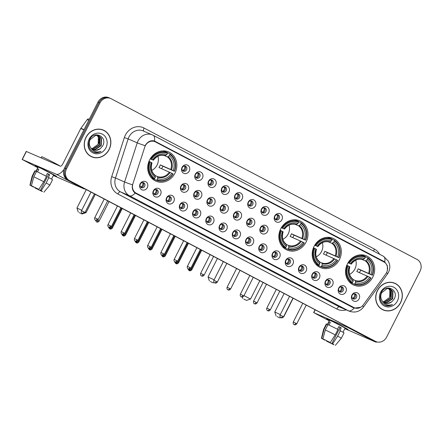 <?xml version="1.0" encoding="UTF-8"?>
<svg xmlns="http://www.w3.org/2000/svg" width="443" height="443" viewBox="0 0 443 443"><rect width="100%" height="100%" fill="white"/><g stroke="black" fill="none" stroke-linecap="round" stroke-linejoin="round"><path stroke-width="0.66" d="M280.74 228.798A15.92 14.298 113.5 0 0 287.058 250.051A15.92 14.298 113.5 0 0 306.069 242.105A15.92 14.298 113.5 0 0 299.75 220.852A15.92 14.298 113.5 0 0 280.74 228.798M314.098 246.325A15.92 14.298 113.5 0 0 320.416 267.578A15.92 14.298 113.5 0 0 339.421 259.626A15.92 14.298 113.5 0 0 333.103 238.373A15.92 14.298 113.5 0 0 314.098 246.325M347.45 263.845A15.92 14.298 113.5 0 0 353.769 285.098A15.92 14.298 113.5 0 0 372.773 277.152A15.92 14.298 113.5 0 0 366.455 255.899A15.92 14.298 113.5 0 0 347.45 263.845M149.623 159.912A15.92 14.298 113.5 0 0 155.942 181.165A15.92 14.298 113.5 0 0 174.946 173.219A15.92 14.298 113.5 0 0 168.628 151.96A15.92 14.298 113.5 0 0 149.623 159.912M160.554 194.549A4.508 4.048 -66.5 0 1 154.934 196.681A4.508 4.048 -66.5 0 1 153.389 190.783A4.508 4.048 -66.5 0 1 159.009 188.652A4.508 4.048 -66.5 0 1 160.554 194.549M153.61 191.011A2.702 2.425 113.5 0 0 154.679 194.621A2.702 2.425 113.5 0 0 157.907 193.27A2.702 2.425 113.5 0 0 156.833 189.659A2.702 2.425 113.5 0 0 153.61 191.011M173.789 201.504A4.508 4.048 -66.5 0 1 168.168 203.636A4.508 4.048 -66.5 0 1 166.623 197.739A4.508 4.048 -66.5 0 1 172.244 195.601A4.508 4.048 -66.5 0 1 173.789 201.504M166.845 197.966A2.702 2.425 113.5 0 0 167.919 201.571A2.702 2.425 113.5 0 0 171.148 200.225A2.702 2.425 113.5 0 0 170.073 196.614A2.702 2.425 113.5 0 0 166.845 197.966M187.029 208.459A4.508 4.048 -66.5 0 1 181.403 210.591A4.508 4.048 -66.5 0 1 179.858 204.694A4.508 4.048 -66.5 0 1 185.479 202.556A4.508 4.048 -66.5 0 1 187.029 208.459M180.079 204.915A2.702 2.425 113.5 0 0 181.154 208.526A2.702 2.425 113.5 0 0 184.382 207.174A2.702 2.425 113.5 0 0 183.308 203.57A2.702 2.425 113.5 0 0 180.079 204.915M200.264 215.409A4.508 4.048 -66.5 0 1 194.643 217.546A4.508 4.048 -66.5 0 1 193.093 211.643A4.508 4.048 -66.5 0 1 198.719 209.511A4.508 4.048 -66.5 0 1 200.264 215.409M193.314 211.87A2.702 2.425 113.5 0 0 194.388 215.481A2.702 2.425 113.5 0 0 197.617 214.13A2.702 2.425 113.5 0 0 196.542 210.519A2.702 2.425 113.5 0 0 193.314 211.87M213.498 222.364A4.508 4.048 -66.5 0 1 207.878 224.496A4.508 4.048 -66.5 0 1 206.333 218.598A4.508 4.048 -66.5 0 1 211.953 216.466A4.508 4.048 -66.5 0 1 213.498 222.364M206.554 218.825A2.702 2.425 113.5 0 0 207.629 222.436A2.702 2.425 113.5 0 0 210.851 221.085A2.702 2.425 113.5 0 0 209.783 217.474A2.702 2.425 113.5 0 0 206.554 218.825M226.733 229.319A4.508 4.048 -66.5 0 1 221.112 231.451A4.508 4.048 -66.5 0 1 219.567 225.553A4.508 4.048 -66.5 0 1 225.188 223.422A4.508 4.048 -66.5 0 1 226.733 229.319M219.789 225.78A2.702 2.425 113.5 0 0 220.863 229.391A2.702 2.425 113.5 0 0 224.092 228.04A2.702 2.425 113.5 0 0 223.017 224.429A2.702 2.425 113.5 0 0 219.789 225.78M239.973 236.274A4.508 4.048 -66.5 0 1 234.353 238.406A4.508 4.048 -66.5 0 1 232.802 232.509A4.508 4.048 -66.5 0 1 238.428 230.371A4.508 4.048 -66.5 0 1 239.973 236.274M233.024 232.736A2.702 2.425 113.5 0 0 234.098 236.34A2.702 2.425 113.5 0 0 237.326 234.995A2.702 2.425 113.5 0 0 236.252 231.384A2.702 2.425 113.5 0 0 233.024 232.736M253.208 243.229A4.508 4.048 -66.5 0 1 247.587 245.361A4.508 4.048 -66.5 0 1 246.042 239.464A4.508 4.048 -66.5 0 1 251.663 237.326A4.508 4.048 -66.5 0 1 253.208 243.229M246.264 239.685A2.702 2.425 113.5 0 0 247.332 243.296A2.702 2.425 113.5 0 0 250.561 241.95A2.702 2.425 113.5 0 0 249.492 238.34A2.702 2.425 113.5 0 0 246.264 239.685M266.442 250.179A4.508 4.048 -66.5 0 1 260.822 252.316A4.508 4.048 -66.5 0 1 259.277 246.413A4.508 4.048 -66.5 0 1 264.897 244.281A4.508 4.048 -66.5 0 1 266.442 250.179M259.498 246.64A2.702 2.425 113.5 0 0 260.573 250.251A2.702 2.425 113.5 0 0 263.801 248.9A2.702 2.425 113.5 0 0 262.727 245.295A2.702 2.425 113.5 0 0 259.498 246.64M279.683 257.134A4.508 4.048 -66.5 0 1 274.062 259.271A4.508 4.048 -66.5 0 1 272.511 253.368A4.508 4.048 -66.5 0 1 278.132 251.236A4.508 4.048 -66.5 0 1 279.683 257.134M272.733 253.595A2.702 2.425 113.5 0 0 273.807 257.206A2.702 2.425 113.5 0 0 277.036 255.855A2.702 2.425 113.5 0 0 275.961 252.244A2.702 2.425 113.5 0 0 272.733 253.595M292.917 264.089A4.508 4.048 -66.5 0 1 287.297 266.221A4.508 4.048 -66.5 0 1 285.752 260.323A4.508 4.048 -66.5 0 1 291.372 258.191A4.508 4.048 -66.5 0 1 292.917 264.089M285.973 260.55A2.702 2.425 113.5 0 0 287.042 264.161A2.702 2.425 113.5 0 0 290.27 262.81A2.702 2.425 113.5 0 0 289.196 259.199A2.702 2.425 113.5 0 0 285.973 260.55M306.152 271.044A4.508 4.048 -66.5 0 1 300.531 273.176A4.508 4.048 -66.5 0 1 298.986 267.279A4.508 4.048 -66.5 0 1 304.607 265.147A4.508 4.048 -66.5 0 1 306.152 271.044M299.208 267.506A2.702 2.425 113.5 0 0 300.282 271.116A2.702 2.425 113.5 0 0 303.51 269.765A2.702 2.425 113.5 0 0 302.436 266.154A2.702 2.425 113.5 0 0 299.208 267.506M319.392 277.999A4.508 4.048 -66.5 0 1 313.766 280.131A4.508 4.048 -66.5 0 1 312.221 274.234A4.508 4.048 -66.5 0 1 317.841 272.096A4.508 4.048 -66.5 0 1 319.392 277.999M312.442 274.461A2.702 2.425 113.5 0 0 313.517 278.066A2.702 2.425 113.5 0 0 316.745 276.72A2.702 2.425 113.5 0 0 315.671 273.109A2.702 2.425 113.5 0 0 312.442 274.461M332.627 284.954A4.508 4.048 -66.5 0 1 327.006 287.086A4.508 4.048 -66.5 0 1 325.455 281.183A4.508 4.048 -66.5 0 1 331.082 279.051A4.508 4.048 -66.5 0 1 332.627 284.954M325.677 281.41A2.702 2.425 113.5 0 0 326.751 285.021A2.702 2.425 113.5 0 0 329.98 283.67A2.702 2.425 113.5 0 0 328.905 280.065A2.702 2.425 113.5 0 0 325.677 281.41M345.861 291.904A4.508 4.048 -66.5 0 1 340.241 294.041A4.508 4.048 -66.5 0 1 338.696 288.138A4.508 4.048 -66.5 0 1 344.316 286.006A4.508 4.048 -66.5 0 1 345.861 291.904M338.917 288.365A2.702 2.425 113.5 0 0 339.991 291.976A2.702 2.425 113.5 0 0 343.214 290.625A2.702 2.425 113.5 0 0 342.146 287.014A2.702 2.425 113.5 0 0 338.917 288.365M359.096 298.859A4.508 4.048 -66.5 0 1 353.475 300.991A4.508 4.048 -66.5 0 1 351.93 295.093A4.508 4.048 -66.5 0 1 357.551 292.961A4.508 4.048 -66.5 0 1 359.096 298.859M352.152 295.32A2.702 2.425 113.5 0 0 353.226 298.931A2.702 2.425 113.5 0 0 356.454 297.58A2.702 2.425 113.5 0 0 355.38 293.969A2.702 2.425 113.5 0 0 352.152 295.32M147.32 187.594A4.508 4.048 -66.5 0 1 141.694 189.726A4.508 4.048 -66.5 0 1 140.149 183.828A4.508 4.048 -66.5 0 1 145.769 181.696A4.508 4.048 -66.5 0 1 147.32 187.594M140.37 184.055A2.702 2.425 113.5 0 0 141.444 187.666A2.702 2.425 113.5 0 0 144.673 186.315A2.702 2.425 113.5 0 0 143.598 182.704A2.702 2.425 113.5 0 0 140.37 184.055M188.125 189.77A4.508 4.048 -66.5 0 1 182.505 191.902A4.508 4.048 -66.5 0 1 180.954 186.005A4.508 4.048 -66.5 0 1 186.581 183.873A4.508 4.048 -66.5 0 1 188.125 189.77M181.176 186.232A2.702 2.425 113.5 0 0 182.25 189.842A2.702 2.425 113.5 0 0 185.479 188.491A2.702 2.425 113.5 0 0 184.404 184.881A2.702 2.425 113.5 0 0 181.176 186.232M201.36 196.725A4.508 4.048 -66.5 0 1 195.74 198.857A4.508 4.048 -66.5 0 1 194.195 192.96A4.508 4.048 -66.5 0 1 199.815 190.828A4.508 4.048 -66.5 0 1 201.36 196.725M194.416 193.187A2.702 2.425 113.5 0 0 195.485 196.797A2.702 2.425 113.5 0 0 198.713 195.446A2.702 2.425 113.5 0 0 197.644 191.836A2.702 2.425 113.5 0 0 194.416 193.187M214.595 203.68A4.508 4.048 -66.5 0 1 208.974 205.812A4.508 4.048 -66.5 0 1 207.429 199.915A4.508 4.048 -66.5 0 1 213.05 197.777A4.508 4.048 -66.5 0 1 214.595 203.68M207.651 200.142A2.702 2.425 113.5 0 0 208.725 203.747A2.702 2.425 113.5 0 0 211.953 202.401A2.702 2.425 113.5 0 0 210.879 198.791A2.702 2.425 113.5 0 0 207.651 200.142M227.835 210.635A4.508 4.048 -66.5 0 1 222.214 212.767A4.508 4.048 -66.5 0 1 220.664 206.87A4.508 4.048 -66.5 0 1 226.284 204.732A4.508 4.048 -66.5 0 1 227.835 210.635M220.885 207.091A2.702 2.425 113.5 0 0 221.96 210.702A2.702 2.425 113.5 0 0 225.188 209.351A2.702 2.425 113.5 0 0 224.114 205.746A2.702 2.425 113.5 0 0 220.885 207.091M241.07 217.585A4.508 4.048 -66.5 0 1 235.449 219.722A4.508 4.048 -66.5 0 1 233.904 213.819A4.508 4.048 -66.5 0 1 239.525 211.688A4.508 4.048 -66.5 0 1 241.07 217.585M234.125 214.047A2.702 2.425 113.5 0 0 235.194 217.657A2.702 2.425 113.5 0 0 238.423 216.306A2.702 2.425 113.5 0 0 237.354 212.701A2.702 2.425 113.5 0 0 234.125 214.047M254.304 224.54A4.508 4.048 -66.5 0 1 248.684 226.672A4.508 4.048 -66.5 0 1 247.139 220.775A4.508 4.048 -66.5 0 1 252.759 218.643A4.508 4.048 -66.5 0 1 254.304 224.54M247.36 221.002A2.702 2.425 113.5 0 0 248.434 224.612A2.702 2.425 113.5 0 0 251.663 223.261A2.702 2.425 113.5 0 0 250.588 219.65A2.702 2.425 113.5 0 0 247.36 221.002M267.544 231.495A4.508 4.048 -66.5 0 1 261.918 233.627A4.508 4.048 -66.5 0 1 260.373 227.73A4.508 4.048 -66.5 0 1 265.994 225.598A4.508 4.048 -66.5 0 1 267.544 231.495M260.595 227.957A2.702 2.425 113.5 0 0 261.669 231.567A2.702 2.425 113.5 0 0 264.897 230.216A2.702 2.425 113.5 0 0 263.823 226.606A2.702 2.425 113.5 0 0 260.595 227.957M189.222 171.087A4.508 4.048 -66.5 0 1 183.601 173.219A4.508 4.048 -66.5 0 1 182.056 167.321A4.508 4.048 -66.5 0 1 187.677 165.184A4.508 4.048 -66.5 0 1 189.222 171.087M182.278 167.548A2.702 2.425 113.5 0 0 183.347 171.153A2.702 2.425 113.5 0 0 186.575 169.807A2.702 2.425 113.5 0 0 185.506 166.197A2.702 2.425 113.5 0 0 182.278 167.548M202.457 178.042A4.508 4.048 -66.5 0 1 196.836 180.174A4.508 4.048 -66.5 0 1 195.291 174.271A4.508 4.048 -66.5 0 1 200.912 172.139A4.508 4.048 -66.5 0 1 202.457 178.042M195.513 174.498A2.702 2.425 113.5 0 0 196.587 178.108A2.702 2.425 113.5 0 0 199.815 176.757A2.702 2.425 113.5 0 0 198.741 173.152A2.702 2.425 113.5 0 0 195.513 174.498M215.697 184.991A4.508 4.048 -66.5 0 1 210.071 187.129A4.508 4.048 -66.5 0 1 208.526 181.226A4.508 4.048 -66.5 0 1 214.146 179.094A4.508 4.048 -66.5 0 1 215.697 184.991M208.747 181.453A2.702 2.425 113.5 0 0 209.821 185.063A2.702 2.425 113.5 0 0 213.05 183.712A2.702 2.425 113.5 0 0 211.975 180.102A2.702 2.425 113.5 0 0 208.747 181.453M228.931 191.946A4.508 4.048 -66.5 0 1 223.311 194.078A4.508 4.048 -66.5 0 1 221.766 188.181A4.508 4.048 -66.5 0 1 227.386 186.049A4.508 4.048 -66.5 0 1 228.931 191.946M221.987 188.408A2.702 2.425 113.5 0 0 223.056 192.018A2.702 2.425 113.5 0 0 226.284 190.667A2.702 2.425 113.5 0 0 225.21 187.057A2.702 2.425 113.5 0 0 221.987 188.408M242.166 198.901A4.508 4.048 -66.5 0 1 236.545 201.033A4.508 4.048 -66.5 0 1 235 195.136A4.508 4.048 -66.5 0 1 240.621 193.004A4.508 4.048 -66.5 0 1 242.166 198.901M235.222 195.363A2.702 2.425 113.5 0 0 236.296 198.973A2.702 2.425 113.5 0 0 239.519 197.622A2.702 2.425 113.5 0 0 238.45 194.012A2.702 2.425 113.5 0 0 235.222 195.363M255.406 205.857A4.508 4.048 -66.5 0 1 249.78 207.988A4.508 4.048 -66.5 0 1 248.235 202.091A4.508 4.048 -66.5 0 1 253.856 199.954A4.508 4.048 -66.5 0 1 255.406 205.857M248.457 202.318A2.702 2.425 113.5 0 0 249.531 205.923A2.702 2.425 113.5 0 0 252.759 204.577A2.702 2.425 113.5 0 0 251.685 200.967A2.702 2.425 113.5 0 0 248.457 202.318M268.641 212.812A4.508 4.048 -66.5 0 1 263.02 214.944A4.508 4.048 -66.5 0 1 261.47 209.046A4.508 4.048 -66.5 0 1 267.096 206.909A4.508 4.048 -66.5 0 1 268.641 212.812M261.691 209.268A2.702 2.425 113.5 0 0 262.765 212.878A2.702 2.425 113.5 0 0 265.994 211.527A2.702 2.425 113.5 0 0 264.92 207.922A2.702 2.425 113.5 0 0 261.691 209.268M281.875 219.761A4.508 4.048 -66.5 0 1 276.255 221.899A4.508 4.048 -66.5 0 1 274.71 215.996A4.508 4.048 -66.5 0 1 280.33 213.864A4.508 4.048 -66.5 0 1 281.875 219.761M274.931 216.223A2.702 2.425 113.5 0 0 276.006 219.833A2.702 2.425 113.5 0 0 279.228 218.482A2.702 2.425 113.5 0 0 278.16 214.877A2.702 2.425 113.5 0 0 274.931 216.223M156.191 189.488A2.702 2.425 -66.5 0 1 156.695 192.744A2.702 2.425 -66.5 0 1 154.114 194.261M169.425 196.443A2.702 2.425 -66.5 0 1 169.935 199.699A2.702 2.425 -66.5 0 1 167.354 201.216M182.66 203.398A2.702 2.425 -66.5 0 1 183.169 206.648A2.702 2.425 -66.5 0 1 180.589 208.171M195.9 210.353A2.702 2.425 -66.5 0 1 196.404 213.604A2.702 2.425 -66.5 0 1 193.824 215.126M209.135 217.308A2.702 2.425 -66.5 0 1 209.644 220.559A2.702 2.425 -66.5 0 1 207.058 222.076M222.369 224.258A2.702 2.425 -66.5 0 1 222.879 227.514A2.702 2.425 -66.5 0 1 220.298 229.031M235.604 231.213A2.702 2.425 -66.5 0 1 236.113 234.469A2.702 2.425 -66.5 0 1 233.533 235.986M248.844 238.168A2.702 2.425 -66.5 0 1 249.348 241.418A2.702 2.425 -66.5 0 1 246.768 242.941M262.079 245.123A2.702 2.425 -66.5 0 1 262.588 248.373A2.702 2.425 -66.5 0 1 260.008 249.896M275.313 252.078A2.702 2.425 -66.5 0 1 275.823 255.329A2.702 2.425 -66.5 0 1 273.242 256.846M288.554 259.033A2.702 2.425 -66.5 0 1 289.058 262.284A2.702 2.425 -66.5 0 1 286.477 263.801M301.788 265.983A2.702 2.425 -66.5 0 1 302.298 269.239A2.702 2.425 -66.5 0 1 299.717 270.756M315.023 272.938A2.702 2.425 -66.5 0 1 315.532 276.194A2.702 2.425 -66.5 0 1 312.952 277.711M328.263 279.893A2.702 2.425 -66.5 0 1 328.767 283.143A2.702 2.425 -66.5 0 1 326.186 284.666M341.498 286.848A2.702 2.425 -66.5 0 1 342.007 290.099A2.702 2.425 -66.5 0 1 339.421 291.621M354.732 293.803A2.702 2.425 -66.5 0 1 355.242 297.054A2.702 2.425 -66.5 0 1 352.661 298.571M142.951 182.538A2.702 2.425 -66.5 0 1 143.46 185.789A2.702 2.425 -66.5 0 1 140.88 187.306M183.762 184.714A2.702 2.425 -66.5 0 1 184.266 187.965A2.702 2.425 -66.5 0 1 181.685 189.482M196.997 191.664A2.702 2.425 -66.5 0 1 197.5 194.92A2.702 2.425 -66.5 0 1 194.92 196.437M210.231 198.619A2.702 2.425 -66.5 0 1 210.741 201.875A2.702 2.425 -66.5 0 1 208.16 203.392M223.466 205.574A2.702 2.425 -66.5 0 1 223.975 208.825A2.702 2.425 -66.5 0 1 221.395 210.347M236.706 212.529A2.702 2.425 -66.5 0 1 237.21 215.78A2.702 2.425 -66.5 0 1 234.629 217.303M249.941 219.484A2.702 2.425 -66.5 0 1 250.45 222.735A2.702 2.425 -66.5 0 1 247.87 224.252M263.175 226.434A2.702 2.425 -66.5 0 1 263.685 229.69A2.702 2.425 -66.5 0 1 261.104 231.207M184.858 166.025A2.702 2.425 -66.5 0 1 185.362 169.276A2.702 2.425 -66.5 0 1 182.782 170.799M198.093 172.98A2.702 2.425 -66.5 0 1 198.602 176.231A2.702 2.425 -66.5 0 1 196.022 177.754M211.328 179.936A2.702 2.425 -66.5 0 1 211.837 183.186A2.702 2.425 -66.5 0 1 209.257 184.703M224.568 186.891A2.702 2.425 -66.5 0 1 225.072 190.141A2.702 2.425 -66.5 0 1 222.491 191.658M237.802 193.84A2.702 2.425 -66.5 0 1 238.312 197.096A2.702 2.425 -66.5 0 1 235.731 198.614M251.037 200.795A2.702 2.425 -66.5 0 1 251.546 204.051A2.702 2.425 -66.5 0 1 248.966 205.569M264.277 207.75A2.702 2.425 -66.5 0 1 264.781 211.001A2.702 2.425 -66.5 0 1 262.201 212.524M277.512 214.705A2.702 2.425 -66.5 0 1 278.021 217.956A2.702 2.425 -66.5 0 1 275.435 219.479M144.772 147.048A8.112 7.282 -66.5 0 1 145.31 145.741A8.112 7.282 -66.5 0 1 154.995 141.694A8.112 7.282 -66.5 0 1 155.427 141.904L383.837 261.902A8.112 7.282 -66.5 0 1 385.886 273.724L363.282 304.922A8.112 7.282 -66.5 0 1 354.339 307.769A8.112 7.282 -66.5 0 1 353.902 307.558L136.189 193.176A8.112 7.282 -66.5 0 1 132.872 183.867L144.772 147.048M85.953 137.369A14.569 13.085 113.5 0 0 91.734 156.816A14.569 13.085 113.5 0 0 109.128 149.546A14.569 13.085 113.5 0 0 103.346 130.092A14.569 13.085 113.5 0 0 85.953 137.369M91.252 156.595A14.569 13.085 113.5 0 0 92.853 157.082M377.436 290.508A14.569 13.085 113.5 0 0 383.217 309.956A14.569 13.085 113.5 0 0 400.61 302.685A14.569 13.085 113.5 0 0 394.829 283.238A14.569 13.085 113.5 0 0 377.436 290.508M382.735 309.735A14.569 13.085 113.5 0 0 384.336 310.222M360.674 307.292L354.118 308.14A10.516 4.613 117.7 0 1 348.453 310.803L129.506 195.773A12.016 10.793 -66.5 0 1 124.583 181.979L137.236 142.84A10.516 0.498 17.9 0 0 145.171 145.697L145.769 144.639C148.156 141.372 151.041 140.16 154.424 140.985L383.81 261.398L384.745 261.99L387.376 265.717L387.376 270.44M154.967 141.19L154.529 141.024M110.672 98.49L108.729 97.648A9.01 8.09 113.5 0 0 97.975 102.145L64.556 168.019A9.01 8.09 113.5 0 0 67.646 179.814L374.44 340.911A9.01 8.09 113.5 0 0 374.922 341.138A9.01 8.09 113.5 0 1 374.44 340.911L68.615 180.235L375.409 341.331A9.01 8.09 113.5 0 0 375.891 341.564A9.01 8.09 113.5 0 0 386.65 337.062L420.069 271.194A9.01 8.09 113.5 0 0 416.974 259.393L111.154 98.723A9.01 8.09 113.5 0 0 110.672 98.49A9.01 8.09 113.5 0 0 99.913 102.992L66.494 168.861A9.01 8.09 113.5 0 0 69.584 180.655L375.409 341.331M64.556 168.019L65.525 168.44A9.01 8.09 113.5 0 0 68.615 180.235A9.01 8.09 113.5 0 1 65.525 168.44L98.944 102.571L65.525 168.44L66.494 168.861M109.703 98.069A9.01 8.09 113.5 0 0 98.944 102.571A9.01 8.09 113.5 0 1 109.703 98.069M353.337 307.791L135.176 193.109C132.712 191.143 131.815 188.38 132.485 184.82A10.516 0.498 17.9 0 1 124.583 181.979L115.496 178.025A12.016 10.793 113.5 0 0 120.418 191.825L339.366 306.855A12.016 10.793 113.5 0 0 340.008 307.16L349.101 311.113A12.016 10.793 -66.5 0 1 348.453 310.803L339.366 306.855A3.001 1.318 -62.3 0 0 336.791 309.004L117.844 193.973A15.018 13.489 -66.5 0 1 111.697 176.729L124.345 137.596A15.018 13.489 -66.5 0 1 144.08 128.06L374.401 249.066A3.001 1.318 -62.3 0 0 373.792 251.198M154.352 140.963L382.547 260.855L384.424 262.25M395.787 283.874A14.569 13.085 113.5 0 0 394.342 283.033M104.299 130.735A14.569 13.085 113.5 0 0 102.854 129.893M373.466 340.49A9.01 8.09 113.5 0 0 373.953 340.717L375.891 341.564M103.285 130.231A14.42 12.947 113.5 0 0 86.069 137.43A14.42 12.947 113.5 0 0 91.79 156.678A14.42 12.947 113.5 0 0 109.006 149.479A14.42 12.947 113.5 0 0 103.285 130.231L102.316 129.81A14.42 12.947 113.5 0 0 101.253 129.411M98.13 144.368A7.509 6.745 113.5 0 0 98.18 144.274L91.801 148.859M97.886 135.486L99.93 137.69L99.719 144.95L93.539 149.064L91.972 148.998M97.681 135.436L99.548 137.524L99.337 144.778L93.152 148.898L91.806 148.865M90.61 147.502A7.509 6.745 113.5 0 0 93.335 149.817A7.509 6.745 113.5 0 0 100.101 148.77L102.516 146.173C108.186 136.893 94.182 129.821 89.807 139.456C87.487 145.437 88.96 149.751 94.221 152.392C96.535 153.04 98.795 152.713 100.998 151.412C96.496 152.824 93.036 151.523 90.61 147.502C89.087 145.077 88.916 142.469 90.084 139.672L95.754 135.337L98.684 135.763L101.469 138.36L101.259 145.614L95.073 149.734L92.665 149.474M98.49 135.685L101.087 138.194L100.877 145.448L94.691 149.568L92.487 149.363M100.101 148.77L96.231 150.232L93.213 149.762M97.039 135.331L98.39 137.025L98.18 144.28A7.509 6.745 113.5 0 0 96.851 135.314M89.176 139.063A10.516 9.441 113.5 0 0 92.786 152.829A10.516 9.441 113.5 0 0 105.899 147.851A10.516 9.441 113.5 0 0 102.294 134.085A10.516 9.441 113.5 0 0 89.176 139.063M89.807 155.759A14.42 12.947 113.5 0 0 90.821 156.257L91.79 156.678M100.998 151.412L97.111 152.636L93.855 152.254M37.993 167.277A12.016 0.349 26.9 0 1 35.18 165.56A12.016 0.349 26.9 0 1 50.718 173.113A12.016 0.349 26.9 0 1 56.582 176.419A12.016 0.349 26.9 0 1 53.531 175.162A12.016 0.349 26.9 0 0 56.588 176.441A12.016 0.349 26.9 0 0 50.718 173.113A12.016 0.349 26.9 0 0 35.158 165.566A12.016 0.349 26.9 0 0 37.993 167.277M63.93 169.542A12.016 5.272 117.7 0 1 56.111 174.193L22.15 159.447L37.782 167.692M85.045 188.956A12.016 5.272 117.7 0 1 83.827 188.757L53.354 175.511M22.15 159.447L26.226 151.417L60.187 166.158A3.001 1.318 -62.3 0 0 62.756 164.01L80.764 128.514A1.501 1.351 -66.5 0 1 80.897 128.293L87.205 119.588A1.501 1.351 -66.5 0 1 88.943 119.101M33.485 186.791L31.719 185.894M33.795 176.812L31.414 185.739L38.807 189.394L43.741 181.735L46.46 176.38A9.912 0.288 26.9 0 0 36.514 171.458L33.795 176.812A9.912 0.288 26.9 0 1 43.741 181.735M45.983 176.131L47.323 173.49L48.575 174.138L49.716 174.741L48.353 177.421L48.846 177.632L46.133 182.987L41.193 190.651L40.446 190.324L48.597 174.26L47.285 173.562M35.966 171.28L38.104 167.061L41.858 168.728L53.642 174.946L51.532 179.105M41.088 157.863L41.653 156.744A10.211 0.299 26.9 0 1 54.882 163.157A10.211 0.299 26.9 0 1 59.871 165.987L59.855 166.02M48.846 177.632A9.912 0.288 26.9 0 1 52.54 179.775L49.821 185.13A9.912 0.288 26.9 0 0 46.133 182.987M31.414 185.739L38.807 189.394M41.193 190.651L42.174 191.31M41.033 190.64L42.462 191.537M42.395 191.614L35.008 187.959L35.756 188.286L35.911 187.976M35.147 187.599L35.008 187.959M40.446 190.324L42.14 191.37M40.928 190.844L35.756 188.286M37.505 171.917L38.84 169.287L37.627 168.761L36.271 171.441L35.302 170.932L32.583 176.286L30.207 185.213L31.674 185.982M33.363 187.029L29.941 185.146L32.14 176.159L34.859 170.804A9.912 0.288 26.9 0 1 35.302 170.932M32.14 176.159A9.912 0.288 26.9 0 1 32.583 176.286M37.627 168.761L38.796 169.376M48.597 174.26L49.716 174.741M394.768 283.37A14.42 12.947 113.5 0 0 377.558 290.569A14.42 12.947 113.5 0 0 383.278 309.818A14.42 12.947 113.5 0 0 400.494 302.624A14.42 12.947 113.5 0 0 394.768 283.37L393.799 282.95A14.42 12.947 113.5 0 0 392.742 282.551M389.618 297.508A7.509 6.745 113.5 0 0 389.663 297.419L383.284 301.999M389.369 288.631L391.418 290.835L391.208 298.089L385.022 302.204L383.455 302.137M389.164 288.581L391.031 290.663L390.82 297.917L384.635 302.037L383.295 302.004M382.099 300.642A7.509 6.745 113.5 0 0 384.817 302.957A7.509 6.745 113.5 0 0 391.584 301.91L394.004 299.313C399.675 290.038 385.665 282.961 381.296 292.596C378.975 298.582 380.443 302.89 385.703 305.532C388.018 306.179 390.277 305.853 392.487 304.551C387.985 305.969 384.518 304.662 382.099 300.642C380.576 298.217 380.399 295.608 381.567 292.812L387.237 288.476L390.167 288.908L392.958 291.5L392.747 298.754L386.562 302.874L384.147 302.613M389.973 288.825L392.57 291.333L392.36 298.588L386.174 302.707L383.97 302.508M391.584 301.91L387.714 303.372L384.696 302.901M388.522 288.471L389.879 290.165L389.668 297.419A7.509 6.745 113.5 0 0 388.334 288.454M380.659 292.203A10.516 9.441 113.5 0 0 384.269 305.969A10.516 9.441 113.5 0 0 397.388 300.991A10.516 9.441 113.5 0 0 393.777 287.225A10.516 9.441 113.5 0 0 380.659 292.203M381.29 308.898A14.42 12.947 113.5 0 0 382.309 309.397L383.278 309.818M392.487 304.551L388.594 305.775L385.344 305.393M79.291 212.657L82.01 213.975L79.291 212.657M85.189 212.119L86.053 212.657L84.414 213.194M151.744 170.389A11.114 9.979 113.5 0 0 157.066 165.101A11.114 9.979 113.5 0 0 157.891 156.246M157.049 179.864L156.534 180.301A14.901 13.379 113.5 0 0 173.152 173.994L172.914 173.844A14.298 12.841 113.5 0 1 157.049 179.864L157.675 178.629A12.919 11.601 113.5 0 0 171.806 173.263L158.971 167.554A11.114 9.979 113.5 0 0 159.729 166.258A11.114 9.979 113.5 0 0 160.327 164.874L173.169 170.588A12.919 11.601 113.5 0 0 169.281 155.753L169.907 154.518A14.298 12.841 113.5 0 1 174.271 171.164L174.509 171.314A14.901 13.379 113.5 0 0 169.94 153.871L169.907 154.518M155.343 175.638L157.52 176.58L157.675 178.629M174.509 171.314L162.858 166.203A14.27 12.814 -66.5 0 1 162.238 167.576A14.27 12.814 -66.5 0 1 161.612 168.7M156.534 180.301L153.937 179.171L153.965 178.656M151.273 177.726A14.901 13.379 113.5 0 0 151.55 177.914L154.142 179.044L154.657 178.612A14.298 12.841 113.5 0 1 150.293 161.961L149.573 161.601A14.901 13.379 113.5 0 0 154.142 179.044M167.543 152.829L169.94 153.871M149.573 161.601L148.975 161.341M174.271 171.164L173.169 170.588M171.806 173.263L172.914 173.844M150.293 161.961L151.401 162.542A12.919 11.601 113.5 0 0 155.288 177.372L154.657 178.612M169.281 155.753L167.482 156.949L163.838 155.366M151.866 162.874L151.401 162.542M155.288 177.372L155.188 175.362C151.523 172.349 150.465 168.207 152.01 162.924M150.321 158.66L151.656 159.281A14.298 12.841 113.5 0 1 167.52 153.261L167.548 152.619L164.957 151.489A14.901 13.379 113.5 0 0 162.93 150.897M167.548 152.619A14.901 13.379 113.5 0 0 150.93 158.926M167.52 153.261L166.889 154.502A12.919 11.601 113.5 0 0 152.757 159.862L151.656 159.281M153.372 160.25C156.695 155.919 160.61 154.408 165.112 155.703L166.889 154.502M152.757 159.862L150.188 158.876M165.721 155.487A11.551 10.377 113.5 0 0 153.3 160.2L153.228 160.2M162.858 166.203L160.327 164.874M86.291 189.61L76.944 208.038L81.733 210.303M210.408 281.543L213.133 282.867L210.408 281.543M282.867 239.281A11.114 9.979 113.5 0 0 288.188 233.987A11.114 9.979 113.5 0 0 289.013 225.138M288.171 248.756L287.651 249.187A14.901 13.379 113.5 0 0 304.275 242.88L304.036 242.731A14.298 12.841 113.5 0 1 288.171 248.756L288.797 247.515A12.919 11.601 113.5 0 0 302.929 242.149L290.093 236.44A11.114 9.979 113.5 0 0 290.852 235.144A11.114 9.979 113.5 0 0 291.45 233.766L304.286 239.475A12.919 11.601 113.5 0 0 300.404 224.645L301.03 223.405A14.298 12.841 113.5 0 1 305.393 240.056L305.631 240.2A14.901 13.379 113.5 0 0 301.063 222.763L301.03 223.405M286.46 244.525L288.642 245.472L288.797 247.515M305.631 240.2L293.975 235.089A14.27 12.814 -66.5 0 1 293.36 236.462A14.27 12.814 -66.5 0 1 292.729 237.586M287.651 249.187L285.059 248.058L285.087 247.543M282.396 246.613A14.901 13.379 113.5 0 0 282.673 246.806L285.264 247.93L285.779 247.499A14.298 12.841 113.5 0 1 281.416 230.847L280.69 230.493A14.901 13.379 113.5 0 0 285.264 247.93M298.66 221.716L301.063 222.763M280.69 230.493L280.092 230.233M305.393 240.056L304.286 239.475M302.929 242.149L304.036 242.731M281.416 230.847L282.523 231.429A12.919 11.601 113.5 0 0 286.411 246.258L285.779 247.499M300.404 224.645L298.599 225.836L294.96 224.258M282.988 231.761L282.523 231.429M286.411 246.258L286.305 244.248C282.645 241.241 281.587 237.094 283.132 231.816M281.443 227.547L282.772 228.173A14.298 12.841 113.5 0 1 298.643 222.148L298.671 221.506L296.079 220.376A14.901 13.379 113.5 0 0 294.052 219.789M298.671 221.506A14.901 13.379 113.5 0 0 282.053 227.813M298.643 222.148L298.012 223.388A12.919 11.601 113.5 0 0 283.88 228.754L282.772 228.173M284.489 229.136C287.817 224.811 291.732 223.294 296.234 224.59L298.012 223.388M283.88 228.754L281.311 227.768M296.843 224.374A11.551 10.377 113.5 0 0 284.423 229.086L284.345 229.086M293.975 235.089L291.45 233.766M217.413 258.496L208.06 276.925L214.102 279.832M243.766 299.064L246.485 300.387L243.766 299.064M244.004 295.608L250.522 299.069L246.485 300.387M316.219 256.802A11.114 9.979 113.5 0 0 321.54 251.508A11.114 9.979 113.5 0 0 322.366 242.659M321.524 266.276L321.009 266.708A14.901 13.379 113.5 0 0 337.627 260.401L337.389 260.257A14.298 12.841 113.5 0 1 321.524 266.276L322.15 265.036A12.919 11.601 113.5 0 0 336.281 259.676L323.445 253.966A11.114 9.979 113.5 0 0 324.204 252.671A11.114 9.979 113.5 0 0 324.802 251.286L337.644 256.995A12.919 11.601 113.5 0 0 333.756 242.166L334.382 240.926A14.298 12.841 113.5 0 1 338.745 257.577L338.984 257.726A14.901 13.379 113.5 0 0 334.415 240.283L334.382 240.926M319.818 262.046L321.995 262.992L322.15 265.036M338.984 257.726L327.333 252.615A14.27 12.814 -66.5 0 1 326.712 253.989A14.27 12.814 -66.5 0 1 326.087 255.113M321.009 266.708L318.412 265.584L318.439 265.069M315.748 264.133A14.901 13.379 113.5 0 0 316.025 264.327L318.617 265.457L319.132 265.025A14.298 12.841 113.5 0 1 314.768 248.373L314.048 248.014A14.901 13.379 113.5 0 0 318.617 265.457M332.017 239.242L334.415 240.283M314.048 248.014L313.445 247.753M338.745 257.577L337.644 256.995M336.281 259.676L337.389 260.257M314.768 248.373L315.876 248.955A12.919 11.601 113.5 0 0 319.763 263.784L319.132 265.025M333.756 242.166L331.957 243.362L328.313 241.778M316.341 249.287L315.876 248.955M319.763 263.784L319.663 261.769C315.997 258.762 314.94 254.62 316.485 249.337M314.796 245.073L316.13 245.693A14.298 12.841 113.5 0 1 331.995 239.674L332.023 239.026L329.431 237.902A14.901 13.379 113.5 0 0 327.405 237.31M332.023 239.026A14.901 13.379 113.5 0 0 315.405 245.339M331.995 239.674L331.364 240.909A12.919 11.601 113.5 0 0 317.232 246.275L316.13 245.693M317.841 246.662C321.169 242.332 325.084 240.815 329.586 242.116L331.364 240.909M317.232 246.275L314.663 245.289M330.196 241.895A11.551 10.377 113.5 0 0 317.775 246.613L317.703 246.607M327.333 252.615L324.802 251.286M277.119 316.59L279.838 317.913L277.119 316.59M349.571 274.328A11.114 9.979 113.5 0 0 354.893 269.034A11.114 9.979 113.5 0 0 355.718 260.179M354.876 283.802L354.361 284.234A14.901 13.379 113.5 0 0 370.979 277.927L370.741 277.778A14.298 12.841 113.5 0 1 354.876 283.802L355.507 282.562A12.919 11.601 113.5 0 0 369.639 277.196L356.798 271.487A11.114 9.979 113.5 0 0 357.562 270.191A11.114 9.979 113.5 0 0 358.16 268.812L370.996 274.522A12.919 11.601 113.5 0 0 367.109 259.692L367.734 258.452A14.298 12.841 113.5 0 1 372.103 275.103L372.341 275.247A14.901 13.379 113.5 0 0 367.768 257.809L367.734 258.452M353.171 279.572L355.347 280.519L355.507 282.562M372.341 275.247L360.685 270.136A14.27 12.814 -66.5 0 1 360.07 271.509A14.27 12.814 -66.5 0 1 359.439 272.633M354.361 284.234L351.77 283.105L351.792 282.59M349.101 281.659A14.901 13.379 113.5 0 0 349.377 281.853L351.969 282.977L352.49 282.545A14.298 12.841 113.5 0 1 348.12 265.894L347.401 265.54A14.901 13.379 113.5 0 0 351.969 282.977M365.37 256.763L367.768 257.809M347.401 265.54L346.803 265.279M372.103 275.103L370.996 274.522M369.639 277.196L370.741 277.778M348.12 265.894L349.228 266.476A12.919 11.601 113.5 0 0 353.115 281.305L352.49 282.545M367.109 259.692L365.309 260.883L361.665 259.305M349.693 266.808L349.228 266.476M353.115 281.305L353.016 279.295C349.35 276.288 348.292 272.14 349.837 266.863M348.148 262.594L349.483 263.22A14.298 12.841 113.5 0 1 365.348 257.195L365.381 256.552L362.784 255.423A14.901 13.379 113.5 0 0 360.757 254.836M365.381 256.552A14.901 13.379 113.5 0 0 348.757 262.86M365.348 257.195L364.716 258.435A12.919 11.601 113.5 0 0 350.585 263.801L349.483 263.22M351.199 264.183C354.522 259.858 358.437 258.341 362.939 259.637L364.716 258.435M350.585 263.801L348.015 262.815M363.548 259.421A11.551 10.377 113.5 0 0 351.127 264.133L351.055 264.133M360.685 270.136L358.16 268.812M284.118 293.543L274.771 311.972L280.286 314.602M182.56 170.577A3.306 2.968 113.5 0 0 184.388 168.899A3.306 2.968 113.5 0 0 184.543 166.014M195.795 177.532A3.306 2.968 113.5 0 0 197.622 175.849A3.306 2.968 113.5 0 0 197.777 172.969M209.035 184.482A3.306 2.968 113.5 0 0 210.862 182.804A3.306 2.968 113.5 0 0 211.018 179.924M222.27 191.437A3.306 2.968 113.5 0 0 224.097 189.759A3.306 2.968 113.5 0 0 224.252 186.88M235.504 198.392A3.306 2.968 113.5 0 0 237.332 196.714A3.306 2.968 113.5 0 0 237.487 193.829M248.744 205.347A3.306 2.968 113.5 0 0 250.572 203.669A3.306 2.968 113.5 0 0 250.727 200.784M261.979 212.302A3.306 2.968 113.5 0 0 263.806 210.624A3.306 2.968 113.5 0 0 263.962 207.739M275.214 219.252A3.306 2.968 113.5 0 0 277.041 217.574A3.306 2.968 113.5 0 0 277.196 214.694M181.464 189.261A3.306 2.968 113.5 0 0 183.291 187.583A3.306 2.968 113.5 0 0 183.446 184.703M194.698 196.216A3.306 2.968 113.5 0 0 196.526 194.538A3.306 2.968 113.5 0 0 196.681 191.653M207.939 203.171A3.306 2.968 113.5 0 0 209.76 201.493A3.306 2.968 113.5 0 0 209.916 198.608M221.173 210.126A3.306 2.968 113.5 0 0 223.001 208.448A3.306 2.968 113.5 0 0 223.156 205.563M234.408 217.076A3.306 2.968 113.5 0 0 236.235 215.398A3.306 2.968 113.5 0 0 236.39 212.518M247.643 224.031A3.306 2.968 113.5 0 0 249.47 222.353A3.306 2.968 113.5 0 0 249.625 219.473M260.883 230.986A3.306 2.968 113.5 0 0 262.71 229.308A3.306 2.968 113.5 0 0 262.865 226.423M140.658 187.084A3.306 2.968 113.5 0 0 142.485 185.407A3.306 2.968 113.5 0 0 142.64 182.527M329.481 320.416A12.016 0.349 26.9 0 1 326.663 318.7A12.016 0.349 26.9 0 1 342.206 326.253A12.016 0.349 26.9 0 1 348.065 329.559A12.016 0.349 26.9 0 1 345.019 328.302A12.016 0.349 26.9 0 0 348.071 329.581A12.016 0.349 26.9 0 0 342.206 326.253A12.016 0.349 26.9 0 0 326.641 318.711A12.016 0.349 26.9 0 0 329.481 320.416M348.813 327.532A12.016 5.272 117.7 0 1 347.594 327.333L313.633 312.586L329.271 320.832M377.209 341.99A12.016 5.272 117.7 0 1 375.31 341.896L344.837 328.656M324.968 339.931L323.202 339.039M325.278 329.952L322.903 338.878L330.29 342.533L335.224 334.875L337.943 329.52A9.912 0.288 26.9 0 0 327.997 324.597L325.278 329.952A9.912 0.288 26.9 0 1 335.224 334.875M337.466 329.271L338.812 326.629L341.199 327.881L339.842 330.561L340.335 330.777L337.616 336.132L332.676 343.79L331.934 343.463L340.086 327.399L338.773 326.701M327.449 324.42L329.592 320.206L333.341 321.867L345.125 328.086L343.015 332.25M340.335 330.777A9.912 0.288 26.9 0 1 344.023 332.914L341.309 338.269A9.912 0.288 26.9 0 1 341.304 338.269A9.912 0.288 26.9 0 0 337.616 336.132M322.903 338.878L330.29 342.533M332.676 343.79L333.657 344.449M332.516 343.779L333.944 344.682M333.884 344.759L326.497 341.099L327.239 341.426L327.394 341.121M326.635 340.739L326.497 341.099M331.934 343.463L333.623 344.51M332.411 343.984L327.239 341.426M328.988 325.057L330.323 322.426L329.11 321.9L327.754 324.581L326.784 324.071L324.066 329.426L321.69 338.352L323.157 339.122M324.852 340.169L321.424 338.286L323.628 329.304A9.912 0.288 26.9 0 1 323.628 329.299L326.347 323.944A9.912 0.288 26.9 0 1 326.784 324.071M323.628 329.299A9.912 0.288 26.9 0 1 324.066 329.426M329.11 321.9L330.279 322.515M340.086 327.399L341.199 327.881M153.893 194.04A3.306 2.968 113.5 0 0 155.72 192.362A3.306 2.968 113.5 0 0 155.875 189.477M167.127 200.995A3.306 2.968 113.5 0 0 168.955 199.317A3.306 2.968 113.5 0 0 169.11 196.432M180.367 207.95A3.306 2.968 113.5 0 0 182.195 206.272A3.306 2.968 113.5 0 0 182.35 203.387M193.602 214.899A3.306 2.968 113.5 0 0 195.429 213.221A3.306 2.968 113.5 0 0 195.584 210.342M206.837 221.854A3.306 2.968 113.5 0 0 208.664 220.177A3.306 2.968 113.5 0 0 208.819 217.297M220.077 228.809A3.306 2.968 113.5 0 0 221.899 227.132A3.306 2.968 113.5 0 0 222.054 224.247M233.311 235.765A3.306 2.968 113.5 0 0 235.139 234.087A3.306 2.968 113.5 0 0 235.294 231.202M246.546 242.72A3.306 2.968 113.5 0 0 248.373 241.042A3.306 2.968 113.5 0 0 248.529 238.157M259.786 249.675A3.306 2.968 113.5 0 0 261.608 247.991A3.306 2.968 113.5 0 0 261.763 245.112M273.021 256.624A3.306 2.968 113.5 0 0 274.848 254.946A3.306 2.968 113.5 0 0 275.003 252.067M286.256 263.579A3.306 2.968 113.5 0 0 288.083 261.902A3.306 2.968 113.5 0 0 288.238 259.022M299.49 270.535A3.306 2.968 113.5 0 0 301.318 268.857A3.306 2.968 113.5 0 0 301.473 265.972M312.73 277.49A3.306 2.968 113.5 0 0 314.558 275.812A3.306 2.968 113.5 0 0 314.713 272.927M325.965 284.445A3.306 2.968 113.5 0 0 327.792 282.767A3.306 2.968 113.5 0 0 327.947 279.882M339.2 291.394A3.306 2.968 113.5 0 0 341.027 289.716A3.306 2.968 113.5 0 0 341.182 286.837M352.44 298.349A3.306 2.968 113.5 0 0 354.267 296.672A3.306 2.968 113.5 0 0 354.422 293.792M136.189 193.176L134.295 192.356M353.902 307.558L348.065 305.022M374.401 249.066A15.018 13.489 -66.5 0 1 379.607 254.249M384.745 261.99A10.516 4.613 -62.3 0 0 383.483 256.287L153.162 135.281L143.288 130.956A12.016 10.793 113.5 0 0 128.946 136.953A12.016 10.793 113.5 0 0 128.149 138.892L137.236 142.84A12.016 10.793 -66.5 0 1 138.033 140.907A12.016 10.793 -66.5 0 1 152.381 134.905A12.016 10.793 -66.5 0 1 153.023 135.215A10.516 4.613 117.7 0 1 153.162 135.281A10.516 4.613 117.7 0 1 154.424 140.985M117.844 193.973A3.001 1.318 -62.3 0 1 120.418 191.825L129.506 195.773A10.516 4.613 -62.3 0 0 135.176 193.109M362.579 305.775A10.516 1.102 35.9 0 1 363.459 307.11C359.638 311.789 354.849 313.123 349.101 311.113M386.584 272.595A10.516 1.102 35.9 0 1 387.487 273.951L363.459 307.11M346.216 309.862A15.018 13.489 -66.5 0 1 336.791 309.004M99.913 102.992L97.975 102.145M69.584 180.655L67.646 179.814M124.345 137.596L128.149 138.892L115.496 178.025L111.697 176.729M144.08 128.06A3.001 1.318 -62.3 0 0 143.787 131.172M376.722 258.164A9.613 8.633 113.5 0 0 376.456 257.654M383.81 261.398L382.547 260.855M83.827 188.757L56.111 174.193M83.904 129.877L80.764 128.514M26.37 151.467L22.294 159.502M80.897 128.293L84.02 129.649M88.777 120.269L87.205 119.588M157.52 176.58A11.114 9.979 113.5 0 0 169.387 172.078M171.524 169.774A11.551 10.377 113.5 0 0 168.107 156.739M157.747 177.167A11.551 10.377 113.5 0 0 170.167 172.449M151.943 162.874A11.551 10.377 113.5 0 0 155.36 175.91M170.743 169.403A11.114 9.979 113.5 0 0 167.482 156.949M288.642 245.472A11.114 9.979 113.5 0 0 300.509 240.97M302.647 238.661A11.551 10.377 113.5 0 0 299.23 225.631M288.869 246.053A11.551 10.377 113.5 0 0 301.29 241.341M283.066 231.767A11.551 10.377 113.5 0 0 286.477 244.796M301.866 238.29A11.114 9.979 113.5 0 0 298.599 225.836M321.995 262.992A11.114 9.979 113.5 0 0 333.861 258.49M335.999 256.187A11.551 10.377 113.5 0 0 332.582 243.152M322.222 263.574A11.551 10.377 113.5 0 0 334.642 258.862M316.418 249.287A11.551 10.377 113.5 0 0 319.835 262.322M335.218 255.81A11.114 9.979 113.5 0 0 331.957 243.362M355.347 280.519A11.114 9.979 113.5 0 0 367.214 276.011M369.351 273.708A11.551 10.377 113.5 0 0 365.94 260.678M355.574 281.1A11.551 10.377 113.5 0 0 367.995 276.388M349.771 266.813A11.551 10.377 113.5 0 0 353.187 279.843M368.57 273.337A11.114 9.979 113.5 0 0 365.309 260.883M95.461 220.232L96.508 221.904A1.955 0.858 117.7 0 1 96.508 221.904A1.955 0.858 -62.3 0 0 98.202 220.52L97.576 220.199M109.044 201.565L99.154 221.063L98.202 220.52M108.773 227.674L109.742 228.859A1.955 0.858 117.7 0 0 109.77 228.87A1.955 0.858 -62.3 0 0 111.071 228.073M122.285 208.52L112.389 228.018L111.675 227.597M122.013 234.629L122.977 235.814A1.955 0.858 117.7 0 0 123.004 235.826A1.955 0.858 -62.3 0 0 124.306 235.028M135.519 215.475L125.629 234.967L124.909 234.552M135.248 241.585L136.217 242.77A1.955 0.858 117.7 0 0 136.239 242.781A1.955 0.858 -62.3 0 0 137.546 241.978M148.754 222.43L138.864 241.922L138.144 241.507M148.483 248.54L149.452 249.725A1.955 0.858 117.7 0 0 149.479 249.736A1.955 0.858 -62.3 0 0 150.781 248.933M161.994 229.38L152.099 248.877L151.384 248.462M161.723 255.495L162.686 256.674A1.955 0.858 117.7 0 0 162.714 256.691A1.955 0.858 -62.3 0 0 164.015 255.888M175.229 236.335L165.339 255.832L164.619 255.417M174.957 262.45L175.926 263.629A1.955 0.858 117.7 0 0 175.949 263.64A1.955 0.858 -62.3 0 0 177.255 262.843M188.463 243.29L178.573 262.788L177.853 262.367M188.192 269.399L189.161 270.584A1.955 0.858 117.7 0 0 189.183 270.595A1.955 0.858 -62.3 0 0 190.49 269.798M201.698 250.245L191.808 269.737L191.094 269.322M108.313 226.877L109.283 228.056A1.955 0.858 117.7 0 0 109.305 228.073A1.955 0.858 -62.3 0 0 110.612 227.27M121.598 208.16L111.929 227.215L111.215 226.799M121.554 233.832L122.517 235.011A1.955 0.858 117.7 0 0 122.545 235.023A1.955 0.858 -62.3 0 0 123.846 234.225M134.833 215.115L125.17 234.17L124.45 233.749M134.788 240.782L135.752 241.967A1.955 0.858 117.7 0 0 135.779 241.978A1.955 0.858 -62.3 0 0 137.086 241.18M148.067 222.065L138.404 241.119L137.684 240.704M148.023 247.737L148.992 248.922A1.955 0.858 117.7 0 0 149.014 248.933A1.955 0.858 -62.3 0 0 150.321 248.13M161.307 229.02L151.639 248.074L150.919 247.659M161.258 254.692L162.227 255.877A1.955 0.858 117.7 0 0 162.254 255.888A1.955 0.858 -62.3 0 0 163.556 255.085M174.542 235.975L164.874 255.03L164.159 254.614M174.498 261.647L175.461 262.826A1.955 0.858 117.7 0 0 175.489 262.843A1.955 0.858 -62.3 0 0 176.79 262.04M187.777 242.93L178.114 261.985L177.394 261.569M187.732 268.602L188.701 269.781A1.955 0.858 117.7 0 0 188.724 269.793A1.955 0.858 -62.3 0 0 190.03 268.995M201.017 249.885L191.348 268.94L190.628 268.519M84.043 211.964L81.512 210.735C80.892 212.795 82.586 213.559 82.243 213.293L82.348 213.349A1.955 0.858 117.7 0 0 82.37 213.36A1.955 0.858 -62.3 0 0 84.043 211.964L84.995 212.502L94.442 193.89M375.31 341.896L347.594 327.333M315.189 309.867L313.782 312.642M97.277 218.914L94.752 217.69C94.126 219.75 95.821 220.514 95.483 220.243L95.583 220.304A1.955 0.858 117.7 0 0 95.61 220.315A1.955 0.858 -62.3 0 0 97.277 218.914L98.235 219.457L107.677 200.845M110.517 225.869L107.987 224.645C107.361 226.7 109.061 227.469 108.718 227.198L108.817 227.259A1.955 0.858 117.7 0 0 108.845 227.27A1.955 0.858 -62.3 0 0 110.517 225.869L111.47 226.412L120.911 207.8M123.752 232.824L121.221 231.6C120.601 233.655 122.296 234.419 121.952 234.153L122.058 234.209A1.955 0.858 117.7 0 0 122.08 234.225A1.955 0.858 -62.3 0 0 123.752 232.824L124.704 233.367L134.146 214.755M136.987 239.779L134.462 238.555C133.836 240.61 135.53 241.374 135.193 241.108L135.292 241.164A1.955 0.858 117.7 0 0 135.32 241.175A1.955 0.858 -62.3 0 0 136.987 239.779L137.945 240.322L147.386 221.705M150.227 246.734L147.696 245.505C147.07 247.565 148.77 248.329 148.427 248.063L148.527 248.119A1.955 0.858 117.7 0 0 148.555 248.13A1.955 0.858 -62.3 0 0 150.227 246.734L151.179 247.272L160.621 228.66M163.461 253.689L160.931 252.46C160.311 254.52 162.005 255.284 161.662 255.013L161.767 255.074A1.955 0.858 -62.3 0 0 163.461 253.689L164.414 254.227L173.855 235.615M161.789 255.085A1.955 0.858 117.7 0 1 161.767 255.074L161.911 255.14C161.485 255.018 163.113 255.954 164.414 254.227M176.696 260.639L174.171 259.415C173.545 261.47 175.24 262.239 174.902 261.968L175.002 262.029A1.955 0.858 117.7 0 0 175.029 262.04A1.955 0.858 -62.3 0 0 176.696 260.639L177.649 261.182L187.096 242.57M189.936 267.594L187.406 266.37C186.78 268.425 188.48 269.189 188.137 268.923L188.236 268.984A1.955 0.858 117.7 0 0 188.264 268.995A1.955 0.858 -62.3 0 0 189.936 267.594L190.889 268.137L200.33 249.525M203.171 274.549L200.64 273.325C200.02 275.38 201.715 276.144 201.371 275.878L201.476 275.934A1.955 0.858 117.7 0 0 201.499 275.95A1.955 0.858 -62.3 0 0 203.171 274.549L204.123 275.092L213.565 256.48M216.405 281.504L213.875 280.281C213.255 282.335 214.949 283.099 214.606 282.833L214.711 282.889A1.955 0.858 117.7 0 0 214.733 282.9A1.955 0.858 -62.3 0 0 216.405 281.504L217.358 282.047L226.805 263.43M229.64 288.459L227.115 287.23C226.489 289.29 228.184 290.054 227.846 289.788L227.946 289.844A1.955 0.858 117.7 0 0 227.973 289.855A1.955 0.858 -62.3 0 0 229.64 288.459L230.598 288.997L240.04 270.385M242.88 295.409L240.35 294.185C239.724 296.245 241.424 297.009 241.081 296.738L241.186 296.799A1.955 0.858 117.7 0 0 241.208 296.81A1.955 0.858 -62.3 0 0 242.88 295.409L243.833 295.952L253.274 277.34M256.115 302.364L253.584 301.14C252.964 303.195 254.659 303.959 254.315 303.693L254.42 303.754A1.955 0.858 117.7 0 0 254.443 303.765A1.955 0.858 -62.3 0 0 256.115 302.364L257.067 302.907L266.509 284.295M269.35 309.319L266.824 308.095C266.199 310.15 267.893 310.914 267.555 310.648L267.655 310.704A1.955 0.858 117.7 0 0 267.683 310.72A1.955 0.858 -62.3 0 0 269.35 309.319L270.308 309.862L279.749 291.25M282.59 316.274L280.059 315.051C279.433 317.105 281.133 317.869 280.79 317.603L280.89 317.659A1.955 0.858 117.7 0 0 280.917 317.67A1.955 0.858 -62.3 0 0 282.59 316.274L283.542 316.817L292.984 298.2M295.824 323.229L293.294 322C292.673 324.06 294.368 324.824 294.025 324.558L294.13 324.614A1.955 0.858 117.7 0 0 294.152 324.625A1.955 0.858 -62.3 0 0 295.824 323.229L296.777 323.767L306.218 305.155M354.339 307.769L348.281 305.133M154.995 141.694L152.685 140.691M387.487 273.951L388.483 272.318C389.79 269.682 390.122 266.924 389.475 264.039L388.384 261.154L383.483 256.287M376.378 257.981L376.135 257.483M88.866 119.062L89.298 119.25M43.868 192.212L49.821 185.13M82.01 213.975L83.245 213.57M95.334 194.361L86.053 212.657M78.261 212.075L76.944 208.038M213.133 282.867L214.207 282.512M209.384 280.962L208.06 276.93M259.808 280.773L250.522 299.069M242.736 298.488L242.255 297.015M279.838 317.913L280.79 317.603M293.161 298.294L283.88 316.59M276.089 316.009L274.771 311.977M99.154 221.063C97.853 222.79 96.225 221.849 96.652 221.976L96.508 221.904M112.389 228.018C111.088 229.745 109.465 228.804 109.886 228.926L109.742 228.859M125.629 234.967C124.322 236.695 122.7 235.759 123.121 235.881L122.977 235.814M138.864 241.922C137.563 243.65 135.935 242.714 136.361 242.836L136.217 242.77M152.099 248.877C150.797 250.605 149.175 249.669 149.596 249.791L149.452 249.725M165.339 255.832C164.032 257.56 162.409 256.624 162.83 256.746L162.686 256.674M178.573 262.788C177.272 264.515 175.644 263.574 176.065 263.701L175.926 263.629M191.808 269.737C190.507 271.465 188.884 270.529 189.305 270.651L189.161 270.584M111.929 227.215C110.628 228.942 109 228.007 109.427 228.128L109.283 228.056M125.17 234.17C123.863 235.897 122.24 234.956 122.661 235.078L122.517 235.011M138.404 241.119C137.097 242.847 135.475 241.911 135.896 242.033L135.752 241.967M151.639 248.074C150.338 249.802 148.71 248.866 149.136 248.988L148.992 248.922M164.874 255.03C163.572 256.757 161.95 255.821 162.371 255.943L162.227 255.877M178.114 261.985C176.807 263.712 175.184 262.777 175.605 262.898L175.461 262.826M191.348 268.94C190.047 270.667 188.419 269.726 188.84 269.853L188.701 269.781M81.512 210.735L90.981 192.074M84.995 212.502C83.694 214.229 82.071 213.293 82.492 213.415L82.348 213.349M313.633 312.586L315.051 309.795M335.357 345.352L341.304 338.269M94.752 217.69L104.221 199.029M98.235 219.457C96.928 221.184 95.306 220.249 95.727 220.37L95.583 220.304M107.987 224.645L117.456 205.984M111.47 226.412C110.163 228.139 108.541 227.204 108.961 227.325L108.817 227.259M121.221 231.6L130.691 212.939M124.704 233.367C123.403 235.095 121.775 234.159 122.202 234.281L122.058 234.209M134.462 238.555L143.925 219.889M137.945 240.322C136.638 242.05 135.015 241.108 135.436 241.236L135.292 241.164M147.696 245.505L157.165 226.844M151.179 247.272C149.872 248.999 148.25 248.063 148.671 248.185L148.527 248.119M160.931 252.46L170.4 233.799M174.171 259.415L183.635 240.754M177.649 261.182C176.347 262.909 174.725 261.974 175.146 262.095L175.002 262.029M187.406 266.37L196.875 247.709M190.889 268.137C189.582 269.865 187.959 268.929 188.38 269.051L188.236 268.984M200.64 273.325L210.109 254.664M204.123 275.092C202.822 276.82 201.194 275.878 201.62 276.006L201.476 275.934M213.875 280.281L223.344 261.614M217.358 282.047C216.057 283.775 214.434 282.833 214.855 282.955L214.711 282.889M227.115 287.23L236.584 268.569M230.598 288.997C229.291 290.724 227.669 289.788 228.09 289.91L227.946 289.844M240.35 294.185L249.819 275.524M243.833 295.952C242.526 297.679 240.903 296.744 241.324 296.865L241.186 296.799M253.584 301.14L263.053 282.479M257.067 302.907C255.766 304.634 254.138 303.699 254.564 303.82L254.42 303.754M266.824 308.095L276.288 289.434M270.308 309.862C269.001 311.59 267.378 310.654 267.799 310.776L267.655 310.704M280.059 315.051L289.528 296.384M283.542 316.817C282.235 318.545 280.613 317.603 281.034 317.731L280.89 317.659M293.294 322L302.763 303.339M296.777 323.767C295.475 325.494 293.847 324.558 294.274 324.68L294.13 324.614"/></g></svg>
